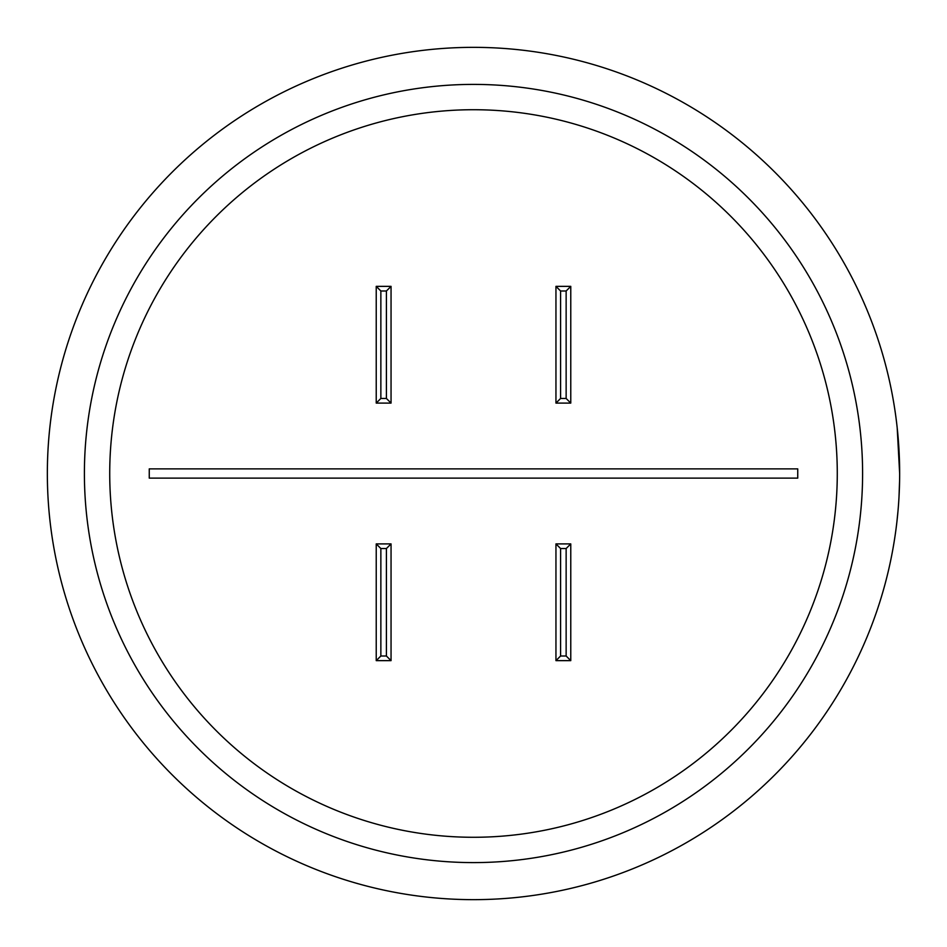<?xml version="1.0" encoding="UTF-8"?>
<svg xmlns="http://www.w3.org/2000/svg" width="947" height="947" viewBox="0 0 947 947"><rect width="100%" height="100%" fill="white"/><g stroke="black" fill="none" stroke-linecap="round" stroke-linejoin="round"><path stroke-width="1.42" d="M47.35 473.5A426.15 426.15 0 0 0 473.5 899.65A426.15 426.15 0 0 0 899.65 473.5A426.15 426.15 0 0 1 473.5 899.65A426.15 426.15 0 0 1 47.35 473.5A426.15 426.15 0 0 1 473.5 47.35A426.15 426.15 0 0 1 899.65 473.5L897.188 427.713L899.543 464.196M109.722 473.5A363.778 363.778 0 0 0 473.5 837.278A363.778 363.778 0 0 0 837.278 473.5A363.778 363.778 0 0 0 473.5 109.722A363.778 363.778 0 0 0 109.722 473.5M149.259 468.872L149.259 478.128L797.741 478.128L797.741 468.872L149.259 468.872M896.998 520.909L897.981 511.12M898.431 505.757L898.632 502.952M898.987 497.258L899.579 481.183M380.86 655.999L376.231 660.639L376.231 543.909L380.86 548.538L380.86 655.999L386.412 655.999L391.052 660.639L376.231 660.639M570.769 660.639L566.14 655.999L566.14 548.538L570.769 543.909L570.769 660.639L555.948 660.639L560.588 655.999L566.14 655.999M376.231 286.361L380.86 291.001L380.86 398.462L376.231 403.091L376.231 286.361L391.052 286.361L386.412 291.001L380.86 291.001M566.14 291.001L570.769 286.361L570.769 403.091L566.14 398.462L566.14 291.001L560.588 291.001L555.948 286.361L570.769 286.361M376.231 543.909L391.052 543.909L386.412 548.538L380.86 548.538M391.052 543.909L391.052 660.639M566.14 548.538L560.588 548.538L555.948 543.909L570.769 543.909M555.948 660.639L555.948 543.909M380.86 398.462L386.412 398.462L391.052 403.091L376.231 403.091M391.052 286.361L391.052 403.091M570.769 403.091L555.948 403.091L560.588 398.462L566.14 398.462M555.948 403.091L555.948 286.361M84.401 473.5A389.099 389.099 0 0 0 473.5 862.599A389.099 389.099 0 0 0 862.599 473.5A389.099 389.099 0 0 0 473.5 84.401A389.099 389.099 0 0 0 84.401 473.5M386.412 655.999L386.412 548.538M560.588 548.538L560.588 655.999M386.412 398.462L386.412 291.001M560.588 291.001L560.588 398.462"/></g></svg>
